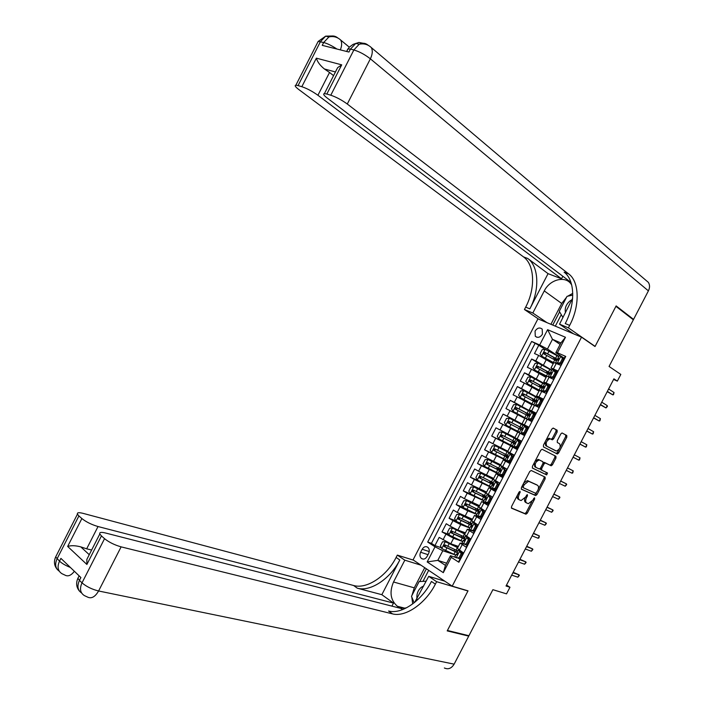 <?xml version="1.0" encoding="UTF-8"?>
<svg xmlns="http://www.w3.org/2000/svg" width="704" height="704" viewBox="0 0 704 704"><rect width="100%" height="100%" fill="white"/><g stroke="black" fill="none" stroke-linecap="round" stroke-linejoin="round"><path stroke-width="1.06" d="M520.098 491.383L519.042 492.087L511.526 506.554L511.623 508.244L525.95 514.202L527.296 513.163L534.67 498.986L534.521 497.79L532.638 500.35L528.378 503.677L526.777 503.052C525.395 502.146 525.316 500.35 526.522 497.666L527.481 495.818L527.322 494.604L525.422 497.182L521.11 500.535L519.473 499.902C518.065 498.978 517.968 497.156 519.191 494.454L520.098 491.383M535.066 331.091L535.278 336.239C537.75 338.158 540.126 337.498 542.406 334.25L542.212 329.12C539.73 327.175 537.346 327.835 535.066 331.091M557.163 431.974L557.119 430.206L553.282 428.111L551.813 429.062L543.435 445.166L543.497 446.926L557.348 454.01L558.589 453.006L566.808 437.219L566.764 435.477L562.03 432.951L560.806 433.954L557.26 440.766L557.313 442.517L559.574 443.714C561 446.838 559.935 449.284 556.371 451.044L546.858 446.248C545.354 443.106 546.418 440.625 550.053 438.821L552.358 439.833L553.608 438.821L557.163 431.974L556.002 431.394L555.949 429.625L553.071 428.05M452.214 586.15L468.028 590.841L447.427 630.476L468.934 635.712L492.888 589.679L506.528 593.868L509.969 587.259L506.026 586.01L613.906 378.822L617.338 381.11L620.814 374.422L609.066 366.45L633.345 319.801L615.921 306.328L595.03 346.526L581.53 337.163L452.214 586.15L413.063 559.874L537.935 318.85L581.53 337.163M531.247 470.501L529.751 471.486L521.4 487.564L521.488 489.28L535.665 495.581L536.976 494.551L545.169 478.799L545.116 477.101L531.247 470.501M532.409 466.374L540.778 450.287L542.054 449.258L555.931 456.298L555.984 458.022L552.473 464.772L551.206 465.784L545.318 462.95L544.042 463.971L541.693 468.494L541.754 470.21L547.527 473L546.674 474.901L532.488 468.116L532.409 466.374M545.019 349.281L538.78 345.259L534.494 353.531L538.666 355.397L535.797 360.932L551.734 370.075M538.331 363.202L531.634 359.04L527.349 367.312L531.494 369.222L528.634 374.748L544.641 383.733M533.095 377.951L524.498 372.821L520.212 381.084L524.33 383.038L521.47 388.555L537.539 397.408M531.758 394.856L517.361 386.584L513.084 394.838L517.176 396.836L514.316 402.362L532.171 412.166M529.866 411.18L510.224 400.338L505.947 408.593L510.022 410.634L507.162 416.152L528.405 427.31L522.931 424.538L522.658 425.075M522.914 424.591L503.105 414.093L498.828 422.33L502.876 424.424L500.016 429.933L514.906 437.554M500.016 429.933L495.977 427.83L491.709 436.066L511.79 446.019M511.984 445.632L511.746 446.09L517.167 448.958L495.73 438.196L492.87 443.705L488.858 441.558L484.59 449.786L504.838 459.395M507.813 461.199L488.594 451.959L485.734 457.468L481.747 455.277L477.488 463.505L489.975 469.172M497.966 473.66L481.457 465.722L478.606 471.222L474.646 468.987L470.378 477.206L478.711 480.823M490.917 487.247L474.329 479.468L471.478 484.968L467.535 482.689L463.276 490.899L470.228 493.777M483.868 500.826L467.201 493.205L464.358 498.696L460.442 496.382L456.183 504.592L463.003 507.276M476.819 514.404L467.826 510.875L460.082 506.933L457.239 512.424L453.35 510.057L449.09 518.267L455.796 520.775M469.779 527.965L460.715 524.586L452.971 520.652L450.129 526.143L446.257 523.732L442.006 531.934L453.605 538.287L462.748 541.517L448.923 534.908L447.515 532.206L449.636 528.106L452.399 528.062L448.888 534.838M448.598 534.274L442.006 531.934M459.342 561.387L458.929 561.114L463.267 552.763L457.362 548.425M462.898 543.708L460.126 543.092L466.162 547.193L470.501 538.824L464.534 534.609M472.217 526.337L470.58 526.407L469.172 529.144L470.492 530.121L474.522 530.49L471.61 530.534L467.315 529.25L473.396 533.254L477.743 524.885L471.706 520.784M481.404 517.818L474.505 515.398L480.638 519.306L484.986 510.928L478.887 506.95M488.523 504.108L481.694 501.538L487.881 505.349L492.237 496.962L486.068 493.108M495.651 490.389L488.893 487.67L495.141 491.374L499.488 482.997L493.222 479.248M502.779 476.661L496.1 473.783L502.392 477.4L506.748 469.014L500.456 465.397M509.907 462.924L503.307 459.897L509.652 463.417L514.017 455.022L507.654 451.528M517.044 449.178L510.523 445.993L516.921 449.416L521.286 441.021L514.862 437.642M502.876 424.424L524.198 435.415L528.563 427.002L522.078 423.738L528.475 427.161M522.078 423.738L524.964 418.167L531.476 421.397L535.841 412.984L529.302 409.816L535.63 413.398M532.171 404.29L538.754 407.37L543.127 398.957L536.536 395.877L542.784 399.617M539.387 390.377L546.04 393.342L550.414 384.912L543.77 381.938L549.947 385.827M551.584 370.366L538.041 363.062L535.049 363.405L532.902 367.541L534.468 369.97L553.335 379.298L557.709 370.867L551.012 367.981L557.11 372.02M538.666 355.397L553.212 363.748M548.011 385.748L549.516 386.646M531.494 369.222L546.11 377.432M540.311 398.966L542.353 400.444M524.33 383.038L539.009 391.116M517.176 396.836L531.916 404.782M510.022 410.634L524.823 418.449M492.87 443.705L507.822 451.194M485.734 457.468L500.755 464.825M478.606 471.222L493.68 478.447M501.072 475.059L503.122 475.992L501.635 475.138M471.478 484.968L486.614 492.052M495.502 489.236L496.065 489.474M464.358 498.696L479.556 505.657M457.239 512.424L472.507 519.253M450.129 526.143L457.864 530.068L465.45 532.831M427.055 556.503L428.613 553.485C429.722 550.889 429.44 548.803 427.75 547.228C425.63 546.049 423.764 546.718 422.171 549.243L420.614 552.253C419.496 554.866 419.795 556.961 421.511 558.536C423.623 559.689 425.462 559.011 427.055 556.503M538.78 345.259L531.652 341.449L427.698 542.062L435.019 546.814L442.807 550.739L454.59 554.682M531.652 341.449L539.669 344.969L547.598 329.683L565.462 337.278L557.418 352.774L565.752 356.435L458.885 562.267L451.255 557.33L443.3 572.66L427.178 561.942L435.019 546.814M474.294 531.52L471.618 530.534M534.97 343.578L431.438 543.33L434.931 545.591L439.173 537.398L450.762 543.761L458.41 546.41M467.183 545.213L464.772 544.368M565.462 356.998L565.013 356.805L560.63 365.244L553.846 362.525M452.971 520.652L449.09 518.267M460.082 506.933L456.183 504.592M467.201 493.205L463.276 490.899M474.329 479.468L470.378 477.206M481.457 465.722L477.488 463.505M488.594 451.959L484.59 449.786M495.73 438.196L491.709 436.066M503.105 414.093L507.162 416.152M510.224 400.338L514.316 402.362M517.361 386.584L521.47 388.555M524.498 372.821L528.634 374.748M531.634 359.04L535.797 360.932M560.138 344.406L552.473 339.31L547.43 349.034L558.826 356.409M442.807 550.739L437.809 560.366L445.456 565.391L450.481 555.711L451.255 557.33M446.6 563.191L437.809 560.366L427.178 561.942M460.082 558.897L457.978 558.193M455.453 557.357L450.481 555.711M613.58 379.447L617.338 381.11M509.969 587.259L506.528 585.042M564.282 358.213L555.817 352.722L560.894 342.945L552.473 339.31L547.598 329.683M441.408 547.782L434.931 545.591M431.438 543.33L427.698 542.062M478.65 509.854L477.585 509.546L478.676 509.802M485.461 496.725L485.769 496.135M492.554 483.076L491.515 482.698L492.457 483.287L492.87 482.46M498.115 469.832L498.37 469.33L496.76 468.362L499.444 469.823L499.972 468.785M505.182 459.774L504.874 459.334M505.208 456.166L503.738 454.916L506.44 456.359L507.074 455.092M510.858 453.578L495.167 445.729L508.614 452.118M512.31 442.482L510.717 441.461L513.427 442.878L514.193 441.39M514.51 438.24L502.304 431.974L519.693 440.854L515.601 438.698L515.856 438.187M517.739 432.089L514.853 437.65M518.751 432.608L519.086 431.948L516.384 430.549L518.065 431.394M520.45 429.326L521.259 427.768L520.282 427.275L522.711 428.507M530.552 411.365L529.778 411.347M525.994 418.651L525.105 417.974L526.064 418.51M527.569 415.606L528.264 414.269L525.545 412.896L527.375 413.45M537.354 397.769L536.906 397.619M534.697 401.878L535.278 400.761M541.825 388.142L542.291 387.244L541.279 386.822L542.194 387.438M548.962 374.396L549.314 373.727M557.418 352.774L555.817 352.722M547.43 349.034L539.669 344.969M556.107 360.633L556.336 360.193L555.298 359.806L556.178 360.492M445.456 565.391L443.3 572.66M565.462 337.278L560.894 342.945M517.581 494.912C516.903 497.13 517.158 498.582 518.338 499.259L519.174 499.734M524.982 497.939C524.225 500.218 524.454 501.714 525.65 502.418L526.486 502.894M511.333 507.945L524.832 513.559L526.178 512.512L531.872 501.565M538.226 489.35L544.034 478.183L544.166 476.652M521.233 489.042L534.538 494.956L536.272 493.117M523.283 486.57L523.345 487.766L535.753 493.328L537.68 490.662C538.886 488.004 538.806 486.2 537.46 485.258L528.554 481.254L524.313 484.59L523.283 486.57L522.227 485.971M521.972 486.455L523.292 487.74M536.51 484.739L537.46 485.258M523.802 482.935L527.419 480.63L536.325 484.634M543.171 462.942L544.359 462.396L550.062 465.177L551.329 464.165L554.84 457.424L554.858 455.752M540.346 468.389L540.61 469.594L541.754 470.21M532.294 467.958L545.415 474.258L546.533 472.516M539.695 460.126L539.176 459.985C535.48 461.771 534.389 464.235 535.911 467.386L539.326 468.996L540.619 467.966L542.969 463.443L542.907 461.718L538.023 459.378L534.97 461.463M534.257 462.827L534.767 466.77L535.814 467.333M538.542 459.518L542.907 461.718M551.126 439.234L552.446 438.231L556.002 431.394M550.634 438.97L548.891 438.231L546.119 440.009M545.107 441.954L545.697 445.65L546.858 446.248M555.834 450.894L545.697 445.65M560.19 447.137L565.646 436.638L565.611 434.905L562.038 432.951M543.462 446.908L556.204 453.42L557.445 452.417L558.985 449.442M457.864 547.457L445.368 541.746L442.552 541.772L440.431 545.864L441.822 548.592L455.673 555.148M445.368 541.746L457.741 547.694M457.864 550.924L444.928 544.896L444.022 546.506L457.125 552.605M457.169 552.27L445.333 546.964L445.095 545.415M458.99 557.823L456.113 557.814L458.99 557.823L461.155 553.67L458.533 549.727M459.703 550.898L460.838 551.285L460.258 550.845M456.113 557.814L454.898 556.626M460.134 558.202L462.29 554.048L461.155 553.67M460.838 551.285L462.29 554.048M462.88 553.511L461.824 553.168M457.89 553.74L456.192 554.145L456.773 554.699L457.67 553.071L457.116 552.358M517.862 577.183L519.367 575.432L519.077 574.851L517.862 577.183L511.685 575.133M512.908 572.774L519.077 574.851L513.163 572.299M423.738 585.966L421.467 587.162C417.894 590.128 416.407 594.053 417.006 598.937M414.146 602.791L411.497 596.306L419.135 581.574L426.219 581.178M572.15 299.605L569.853 301.039C566.051 304.427 564.59 308.308 565.479 312.69M562.971 317.539L559.284 311.282L567.028 296.34L572.766 295.117M467.738 635.422L468.723 636.117L454.133 664.154L98.595 590.982C95.022 597.098 91.221 599.069 87.208 596.904L84.401 595.61C80.23 592.953 79.429 588.702 82.007 582.859L104.544 538.683C109.041 542.265 114.567 544.993 121.123 546.867L98.595 590.982C91.942 589.327 86.407 586.617 82.007 582.859L79.446 580.386L80.898 577.535L60.922 558.378L59.506 561.158L55.669 556.926L56.478 555.333M468.723 636.117L447.207 630.89L467.949 590.982L467.526 590.7M420.974 565.189L404.826 560.182L393.527 581.988C389.224 592.231 390.526 600.336 397.434 606.294C400.224 608.098 403.286 608.582 406.622 607.763M414.744 602.307L428.727 576.347L436.647 581.698L435.38 584.135C425.762 603.24 405.698 617.487 392.471 613.879L121.123 546.867M404.826 560.182L397.329 555.104L396.106 557.462C386.83 575.96 366.969 589.415 353.646 585.517L83.054 513.357C78.795 512.292 76.921 512.565 77.44 514.175L78.918 515.935L57.077 558.818C54.648 564.3 55.37 568.418 59.233 571.173M381.841 594.686L399.81 559.979C390.509 578.53 370.621 592.064 357.306 588.192L381.841 594.686L393.492 603.082L391.917 606.126M402.565 609.62L400.902 608.423L105.336 532.963C101.112 531.96 99.273 532.303 99.818 533.984L101.446 535.92L86.891 564.458L67.654 546.445C71.122 545.345 75.495 545.486 80.775 546.876L89.25 554.69M67.654 546.445L81.866 518.549L78.918 515.935M81.866 518.549C86.152 521.963 91.546 524.621 98.032 526.539L86.662 548.83L80.775 546.876M393.492 603.082L98.032 526.539M454.133 664.154C451.484 668.439 448.228 669.715 444.365 667.982M444.77 581.161L428.727 576.347M467.949 590.982L436.647 581.698M413.503 560.173L397.329 555.104M104.544 538.683L101.446 535.92M91.643 550.018L86.662 548.83M435.38 584.135L431.446 581.46C421.854 600.503 401.817 614.671 388.573 611.028L392.471 613.879M88.986 555.218L86.856 559.39L86.891 564.458M412.694 603.909L411.814 597.089M411.946 595.434L414.269 587.84L424.714 567.697M426.369 568.806L419.769 581.539M428.674 570.354L422.963 581.363M317.495 42.742L318.146 41.457L323.682 42.495L322.23 45.355L348.946 52.043L350.442 49.113L353.874 49.966C359.427 51.63 364.927 54.586 370.366 58.819L347.283 104.016C341.739 99.994 336.239 97.064 330.792 95.216L353.874 49.966L359.225 44.229C362.402 42.68 365.314 42.962 367.972 45.082L368.254 45.32M645.894 280.271L648.349 282.348C649.915 284.847 649.933 287.69 648.402 290.866L633.556 319.387L616.141 305.914L595.1 346.386L568.383 327.844L569.659 325.38C579.876 306.258 579.726 281.943 568.674 273.891L347.283 104.016M594.405 346.086L595.1 346.386M573.47 333.775L559.539 324.157L572.625 298.276M571.718 285.041L571.006 283.967C565.136 275.405 549.71 279.567 544.271 290.91L532.822 313.007L524.445 309.514L525.677 307.129C535.559 288.649 534.838 264.915 523.512 256.898L298.883 89.602C295.39 86.935 294.386 85.474 295.865 85.21L318.146 41.457L325.662 36.15L320.426 41.694L298.074 85.589L301.831 86.698L316.36 58.159L341.722 64.847L337.647 67.637L335.65 71.456M559.539 324.157L568.383 327.844M341.722 64.847L326.823 94.046L324.394 93.632C322.837 93.905 323.778 95.366 327.202 98.032L570.962 282.401M562.716 276.487L561.519 278.793L317.918 95.269C312.382 91.318 307.023 88.466 301.831 86.698M548.055 273.654L529.83 308.854C539.739 290.303 539.07 266.517 527.771 258.5L548.055 273.654L561.519 278.793M326.823 94.046L330.792 95.216M632.051 318.798L633.556 319.387M546.973 322.643L532.822 313.007M538.657 319.15L524.445 309.514M298.074 85.589L295.865 85.21M335.438 71.966L324.368 68.957L329.542 72.477L317.918 95.269M333.564 75.645L329.542 72.477M569.659 325.38L565.25 323.55C575.432 304.498 575.221 280.236 564.133 272.184L568.674 273.891M324.368 68.957C320.082 65.463 317.416 61.864 316.36 58.159M550.906 324.298L561.704 303.468L566.614 297.141M567.767 296.182L572.748 293.348M559.61 311.837L552.754 325.072M561.273 314.662L555.315 326.154M464.825 534.046L452.47 528.062L464.93 533.834M462.704 538.05L463.434 536.624L464.816 537.53M464.939 537.284L452.03 531.203L451.106 532.805L464.869 539.246M465.854 539.194L452.426 533.289L452.206 531.731M472.006 520.212L459.58 514.36L456.729 514.43L454.599 518.531L456.025 521.215L469.823 527.877M459.58 514.36L471.909 520.397M470.73 523.063L471.918 523.846M469.779 524.418L470.422 523.186L469.146 522.324M472.023 523.644L459.131 517.493L458.198 519.086L472.243 525.738M470.422 523.186L471.803 524.066M471.935 525.307L459.527 519.614L459.316 518.038M479.081 506.572L466.682 500.658L463.822 500.746L461.692 504.856L463.126 507.514L476.907 514.228M466.682 500.658L479.002 506.73M476.854 510.787L477.4 509.74L476.15 508.614M479.107 509.995L466.25 503.782L465.291 505.366L479.468 512.16M477.4 509.74L478.79 510.594M479.433 511.861L466.629 505.921L466.435 504.328M483.938 497.147L484.387 496.276L482.812 495.238L484.889 495.722M486.165 492.932L473.801 486.939L470.923 487.054L468.794 491.163L470.246 493.794L484 500.57M473.801 486.939L486.103 493.055M486.587 492.122L486.094 491.832M485.602 496.47L484.546 496.126L485.874 496.962M486.2 496.338L473.361 490.063L472.393 491.63L486.631 498.546M484.387 496.276L486.473 497.702L485.531 499.303L484.898 498.837L483.569 501.389M486.666 498.318L473.73 492.219L473.563 490.609M466.198 543.954L463.302 543.972L466.198 543.954L468.354 539.792L465.846 535.911M466.893 537.046L468.019 537.451L467.377 536.958M463.302 543.972L462.053 542.837M467.324 544.35L469.48 540.197L468.354 539.792M468.019 537.451L469.48 540.197M469.955 539.88L469.163 539.598M465.062 540.038L463.355 540.338L463.954 540.866L464.86 539.238L464.279 538.551M524.612 564.221L526.117 562.487L525.835 561.88L524.612 564.221L518.496 562.056M519.719 559.706L525.835 561.88L519.939 559.284M473.405 530.077L475.561 525.914L473.194 522.113M474.091 523.186L475.2 523.609L474.769 523.081M474.522 530.49L476.678 526.328L475.561 525.914M475.2 523.609L476.678 526.328M477.039 526.24L476.52 526.038M470.536 526.513L471.143 527.023L472.058 525.404L471.442 524.744M531.37 551.241L532.866 549.534L532.594 548.9L531.37 551.241L525.307 548.979M526.53 546.63L532.594 548.9L526.715 546.26M480.612 516.19L481.721 516.622L478.87 516.683L477.69 516.252L480.612 516.19L482.777 512.019L481.29 509.318L479.943 508.394L480.603 508.332M481.29 509.318L482.398 509.758L481.73 509.3L482.196 509.274M477.69 516.252L476.397 515.214M481.448 516.63L481.932 516.815M481.721 516.622L483.886 512.459L482.777 512.019M482.398 509.758L484.123 512.582M479.362 512.626L477.717 512.679L478.333 513.163L479.266 511.553L478.614 510.928M538.138 538.252L538.938 537.865L539.352 535.92L538.138 538.252L532.118 535.894M533.342 533.535L539.352 535.92L533.509 533.227M487.828 502.286L488.928 502.744L484.889 502.383L487.828 502.286L489.993 498.115L488.497 495.44L487.124 494.542L488.118 494.586M488.497 495.44L489.72 495.51M484.889 502.383L483.534 501.468M488.048 502.77L489.016 503.158M488.928 502.744L491.093 498.573L489.993 498.115M489.588 495.906L491.093 498.573M486.482 498.907L484.898 498.837M544.905 525.263L546.374 523.591L546.128 522.922L544.905 525.263L538.938 522.799M540.162 520.441L546.128 522.922L540.294 520.186M491.022 483.49L491.374 482.812L489.782 481.809L492.122 482.108M493.249 479.274L480.92 473.211L478.034 473.352L475.895 477.462L477.356 480.075L491.093 486.904M480.92 473.211L493.346 479.442M493.574 478.65L492.026 477.708M493.293 482.662L480.489 476.326L479.503 477.893L493.75 484.906M493.83 484.079L492.457 483.287M491.374 482.812L493.874 484.299M493.821 484.739L480.841 478.509L480.7 476.89M495.053 488.382L496.135 488.849L493.187 488.972L492.096 488.497L495.053 488.382L497.218 484.202L495.704 481.554L494.314 480.691L495.827 480.929M495.704 481.554L497.429 481.835M492.096 488.497L490.75 487.555M494.692 488.91L496.118 489.5M496.135 488.849L498.3 484.686L497.218 484.202M496.786 482.038L498.3 484.686M493.574 485.179L492.087 484.986L492.738 485.426L493.689 483.833L492.976 483.27M551.681 512.266L553.133 510.611L552.895 509.925L551.681 512.266L545.758 509.696M546.99 507.338L552.895 509.925L547.096 507.135M498.37 469.014L499.268 468.433M502.102 466.453L488.039 459.474L485.144 459.642L483.006 463.76L484.484 466.347L498.194 473.229M488.039 459.474L503.51 467.227M500.57 465.168L498.916 464.2L500.694 464.939M500.394 468.987L487.617 462.59L486.614 464.138L500.817 471.24M501.063 470.73L499.444 469.823M498.37 469.33L501.028 470.862M500.896 471.126L487.96 464.79L487.837 463.153M502.278 474.461L503.351 474.954L500.465 475.094L499.312 474.602L502.278 474.461L504.442 470.29L502.92 467.658L501.512 466.831L504.838 467.958M502.92 467.658L506.282 468.75M499.312 474.602L497.93 473.713M501.38 475.05L503.219 475.825M503.351 474.954L505.516 470.782L504.442 470.29M503.994 468.151L505.516 470.782M500.632 471.425L499.286 471.126L499.937 471.548L500.905 469.955L500.166 469.418M558.457 499.25L559.9 497.622L559.671 496.91L558.457 499.25L552.587 496.584M553.819 494.217L559.671 496.91L553.89 494.076M505.322 455.62L506.334 454.722M495.167 445.729L492.254 445.922L490.125 450.041L491.603 452.602L505.296 459.545M508.605 452.179L508.068 451.889M510.884 453.526L507.646 451.546M507.496 455.294L494.745 448.835L493.724 450.375L507.839 457.53M508.094 457.257L506.44 456.359M505.375 455.84L508.042 457.327M507.91 457.468L495.079 451.062L495 449.398M509.502 460.539L510.576 461.05L507.602 461.217L506.528 460.706L509.502 460.539L511.676 456.359L510.136 453.746L508.719 452.927L513.902 455.242M510.136 453.746L513.876 455.294M506.528 460.706L505.12 459.862M508.103 461.182L510.321 462.132M510.576 461.05L512.741 456.87L511.676 456.359M511.201 454.265L512.741 456.87M507.672 457.635L506.484 457.257L507.153 457.653L508.13 456.069L507.346 455.594L508.71 452.954M565.233 486.235L566.676 484.625L566.456 483.894L565.233 486.235L559.416 483.463M560.648 481.096L566.456 483.894L560.692 481.008M512.274 442.209L513.322 440.942M502.304 431.974L499.374 432.194L497.235 436.313L498.74 438.856L512.406 445.852M515.601 438.698L514.624 438.178L515.601 438.671M514.545 438.161L515.61 438.654M514.606 441.602L501.882 435.081L500.852 436.612L514.782 443.766M514.958 443.687L513.427 442.878M512.371 442.35L514.923 443.705M514.826 443.749L502.207 437.325L502.172 435.635M516.745 446.6L517.801 447.128L514.809 447.322L513.744 446.794L516.745 446.6L518.91 442.42L517.361 439.833L515.918 439.067L520.995 441.575L519.13 440.66L518.883 441.144M517.361 439.833L519.13 440.66M513.744 446.794L512.318 446.002M515.011 447.304L517.431 448.439M517.801 447.128L519.974 442.948L518.91 442.42M518.417 440.37L519.974 442.948M514.668 443.793L513.682 443.379L514.369 443.749L515.354 442.174L514.554 441.698L515.918 439.076M572.018 473.211L572.774 472.912L573.241 470.862L572.018 473.211L566.254 470.334M567.486 467.966L573.241 470.862L567.503 467.931M519.49 428.824L520.071 427.187L518.549 426.378L520.265 427.152M523.072 425.286L509.441 418.211L506.502 418.458L504.363 422.576L505.877 425.093L519.086 431.948M505.877 425.093L518.056 431.411M522.658 428.384L509.027 421.309L508.165 422.963L520.872 429.537M507.98 422.831L509.106 423.421L510.198 421.925L522.676 428.41M522.702 428.481L520.23 427.222M523.978 432.652L525.034 433.198L522.025 433.418L520.969 432.872L523.978 432.652L526.152 428.463L524.586 425.911L523.134 425.181L521.761 427.821L522.614 428.305M524.586 425.911L525.642 426.466L527.199 429.018L526.152 428.463M525.703 426.562L528.106 427.882M522.025 433.418L524.542 434.738M520.969 432.872L524.542 434.746M525.034 433.198L527.199 429.018M520.89 429.493L521.594 429.836L522.588 428.27L521.752 427.83M580.034 457.829L579.55 459.897L578.811 460.17L573.1 457.195L578.811 460.17L580.034 457.829L574.332 454.828M526.812 415.202L527.041 413.767M530.191 411.567L516.586 404.439L513.63 404.703L511.491 408.83L513.014 411.33L526.108 418.458M513.014 411.33L526.038 418.554M529.98 414.788L516.173 407.528L515.108 409.042L527.991 415.826M528.282 414.278L529.945 415.096M515.108 409.042L516.226 409.649L517.334 408.17L529.98 414.867M529.962 415.034L527.243 413.706M531.23 418.695L532.268 419.267L529.25 419.505L528.202 418.942L531.23 418.695L533.403 414.506L531.819 411.972L530.332 411.303M531.819 411.972L534.442 415.078L533.403 414.506M533.069 412.878L535.225 414.172M529.25 419.505L531.661 421.027M528.202 418.942L531.643 421.062M532.268 419.267L534.442 415.078M528.097 415.606L528.818 415.914L529.822 414.357L528.977 413.926L529.954 414.612M579.911 444.118L585.605 447.128L579.946 444.048M586.828 444.778L586.335 446.882L585.605 447.128L586.828 444.778L581.178 441.681M534.002 401.5L534.01 400.338L532.541 399.414L534.257 400.189L534.486 399.74M537.319 397.848L523.732 390.658L520.766 390.949L518.619 395.076L520.159 397.549L536.809 406.419M520.159 397.549L535.286 405.68M532.118 404.395L530.367 403.594L532.013 404.589M536.994 401.579L535.207 400.893M537.187 401.13L523.318 393.747L522.465 395.402L535.11 402.098M523.301 395.824L524.471 394.398L537.161 401.245M537.055 401.482L534.257 400.189M538.481 404.73L539.51 405.319L536.474 405.583L535.436 405.002L538.481 404.73L540.654 400.541L539.062 398.024L537.566 397.373L536.175 400.048L537.214 400.893M539.062 398.024L541.684 401.13L540.654 400.541M536.474 405.583L538.789 407.308M535.436 405.002L538.674 407.334M539.51 405.319L541.684 401.13M535.304 401.72L536.052 401.984L537.064 400.435L536.193 400.013M586.731 431.015L592.398 434.078L586.793 430.892M593.63 431.728L593.12 433.849L592.398 434.078L593.63 431.728L588.025 428.525M544.447 384.111L530.886 376.869L527.903 377.186L525.756 381.313L527.305 383.768L540.162 390.579M527.305 383.768L539.466 390.315M539.141 390.861L537.31 390.122M541.121 387.754L540.989 386.892L539.546 385.915L541.279 386.654L541.605 386.021M544.35 387.429L530.473 379.949L529.619 381.603L542.238 388.37M542.3 387.253L543.858 387.974M530.394 381.99L531.617 380.626L544.271 387.578M544.016 387.869L541.279 386.654M545.732 390.755L546.753 391.362L543.708 391.653L542.678 391.054L545.732 390.755L547.914 386.558L546.304 384.076L544.755 383.504M546.304 384.076L547.369 384.745L548.935 387.174L547.914 386.558M548.046 385.81L549.481 386.707M543.708 391.653L542.951 391.362L544.13 392.436L544.614 391.565M542.678 391.054L541.147 390.456L542.485 391.653M546.753 391.362L548.935 387.174M542.52 387.816L543.286 388.045L544.315 386.496L543.418 386.091L544.438 387.147M593.551 417.912L599.201 421.018L593.648 417.727M600.433 418.669L599.914 420.807L599.201 421.018L600.433 418.669L594.88 415.36M534.468 369.97L546.559 376.57M546.163 377.326L545.266 376.922M551.496 372.486L550.528 374.097L548.284 373.322L549.182 373.965M548.161 373.947L546.55 372.416L548.31 373.111L548.733 372.302M551.461 373.692L537.636 366.142L536.536 367.62L549.375 374.625M537.504 368.157L538.771 366.837L551.32 373.859M550.669 374.132L548.31 373.111M552.992 376.772L554.004 377.397L550.942 377.714L549.93 377.089L552.992 376.772L555.174 372.574L553.555 370.11L551.98 369.591M553.555 370.11L556.186 373.199L555.174 372.574M555.597 372.31L556.618 372.962M550.942 377.714L550.176 377.45L550.827 378.136M549.93 377.089L548.407 376.482L549.138 377.362M554.004 377.397L556.186 373.199M551.39 372.425L550.607 372.231L551.637 373.366M600.38 404.791L606.012 407.95L600.503 404.554M607.235 405.601L607.394 406.454L606.012 407.95L607.235 405.601L601.744 402.186M558.721 356.611L545.204 349.254L542.194 349.624L540.047 353.76L541.622 356.162L553.758 362.692M541.622 356.162L553.687 362.842M554.902 359.955L553.564 358.899L555.342 359.559L555.861 358.565M558.536 359.92L544.799 352.326L543.69 353.795L556.512 360.87M544.623 354.314L545.926 353.038L558.307 360.07M556.855 360.202L555.342 359.559M560.261 362.78L561.264 363.422L558.263 363.757L557.181 363.123L560.261 362.78L562.443 358.574L560.806 356.136L559.205 355.661M560.806 356.136L561.854 356.849L563.438 359.225L562.443 358.574M563.174 358.829L563.763 359.207M558.184 363.766L557.427 363.484L557.753 363.95M557.181 363.123L555.641 362.551L556.054 363.194M561.264 363.422L563.438 359.225M556.97 359.982L557.77 360.14L558.818 358.6L557.885 358.23L558.818 359.568M607.218 391.67L612.823 394.874L607.367 391.371M614.046 392.515L613.51 394.706L612.823 394.874L614.046 392.515L608.608 389.004M546.392 359.436L543.523 364.962M539.22 373.252L536.36 378.77M532.066 387.05L529.197 392.577M524.902 400.849L522.042 406.366M517.757 414.638L514.897 420.147M510.602 428.41L507.751 433.919M503.466 442.182L500.606 447.682M496.329 455.937L493.469 461.437M489.192 469.682L486.341 475.182M482.064 483.419L479.213 488.919M474.945 497.156L472.094 502.638M467.826 510.875L464.983 516.358M460.715 524.586L457.864 530.068M453.605 538.287L450.762 543.761M462.176 544.676L459.29 550.229M556.318 363.308L553.406 368.914M549.05 377.318L546.137 382.914M541.781 391.318L538.877 396.915M534.521 405.302L531.617 410.898M527.261 419.285L524.357 424.873M520.01 433.259L517.114 438.838M512.767 447.216L509.863 452.795M505.525 461.164L502.63 466.743M498.282 475.112L495.387 480.682M491.049 489.042L488.162 494.613M483.824 502.964L480.938 508.526M476.608 516.877L473.713 522.438M469.383 530.781L466.506 536.334M445.861 534.371L443.018 539.845M428.014 554.646L420.614 552.253M429.238 551.566L422.171 549.243M518.126 493.856L519.191 494.454M526.442 495.229L527.481 495.818M525.474 497.077L526.522 497.666M533.65 498.414L534.67 498.986M526.178 512.512L527.296 513.163M524.709 513.524L525.826 514.166M519.103 491.99L520.159 492.58M544.034 478.183L545.169 478.799M535.85 493.926L536.976 494.551M534.389 494.912L535.515 495.546M527.947 480.77L529.091 481.404M523.248 484L524.313 484.59M554.84 457.424L555.984 458.022M551.329 464.165L552.473 464.772M549.886 465.133L551.03 465.731M544.359 462.396L545.503 463.003M542.986 463.417L544.042 463.971M540.637 467.931L541.693 468.494M545.415 474.258L546.559 474.874M552.446 438.231L553.608 438.821M565.611 434.905L566.764 435.477M565.646 436.638L566.808 437.219M557.445 452.417L558.589 453.006M556.002 453.367L557.154 453.957M555.949 429.625L557.119 430.206M445.298 541.746L441.786 548.522M455.638 551.663L456.359 550.273M455.189 551.76L453.842 554.356M457.38 547.536L456.034 550.123M446.899 548.002L445.553 550.598M449.108 543.761L447.753 546.357M445.333 546.964L444.074 546.533M456.183 557.814L459.738 550.968M461.516 551.646L461.27 552.112M399.81 559.979L396.106 557.462M357.306 588.192L353.646 585.517M70.391 567.459C65.639 565.55 62.005 563.455 59.506 561.158C57.006 566.852 57.834 571.041 61.978 573.716L64.715 574.983C67.839 576.849 71.051 575.608 74.369 571.27M81.594 592.988C77.642 590.26 76.921 586.062 79.446 580.386L77.898 578.292L78.786 576.558M414.269 587.84L393.527 581.988M529.83 308.854L525.677 307.129M337.339 37.743L337.885 38.016M527.771 258.5L523.512 256.898M648.402 290.866L370.366 58.819C372.539 54.296 372.847 50.53 371.281 47.538C367.884 44.378 363.862 43.27 359.225 44.229L355.775 43.402L350.442 49.113L347.917 48.858L347.204 50.257M363 43.234L358.926 42.442L353.144 44.343L349.219 47.221L346.597 51.454M340.331 49.887C341.959 45.848 342.074 42.566 340.666 40.022C337.313 36.995 333.397 35.966 328.926 36.934C332.068 35.429 334.972 35.728 337.638 37.814M332.763 35.983L325.662 36.15L328.926 36.934L323.682 42.495C327.589 43.595 332.006 45.769 336.934 49.034M561.704 303.468L544.271 290.91M462.273 538.12L460.926 540.707M464.464 533.887L463.118 536.474M454.01 534.31L452.654 536.906M456.21 530.059L454.854 532.664M452.426 533.289L451.176 532.84M459.501 514.36L455.99 521.145M469.357 524.462L468.01 527.058M471.557 520.23L470.21 522.826M461.111 520.608L459.765 523.213M463.32 516.358L461.965 518.962M459.527 519.614L458.278 519.138M466.611 500.658L463.091 507.443M476.45 510.796L475.103 513.392M478.65 506.563L477.303 509.159M468.23 506.898L466.875 509.502M470.43 502.638L469.084 505.243M466.629 505.921L465.397 505.428M485.619 496.434L484.475 495.774M473.73 486.939L470.202 493.733M483.542 497.121L482.196 499.726M485.742 492.888L484.396 495.484M475.341 493.17L473.994 495.783M477.55 488.919L476.203 491.524M473.73 492.219L472.507 491.709M463.373 543.972L466.928 537.117M468.741 537.733L468.459 538.27M470.562 530.121L474.126 523.257M475.966 523.802L475.64 524.427M477.761 516.252L481.325 509.388M483.199 509.872L482.838 510.567M484.959 502.374L488.532 495.51M490.442 495.924L490.037 496.698M480.85 473.211L477.321 480.014M490.644 483.446L489.298 486.042M492.844 479.195L491.498 481.8M482.469 479.442L481.114 482.055M484.678 475.182L483.322 477.796M480.841 478.509L479.635 477.981M492.166 488.497L495.739 481.615M497.684 481.976L497.244 482.83M487.969 459.483L484.44 466.277M497.754 469.753L496.399 472.349M499.954 465.502L498.608 468.107M489.597 465.705L488.242 468.31M491.806 461.446L490.45 464.05M487.96 464.79L486.754 464.235M499.382 474.602L502.955 467.72M504.856 468.16L504.451 468.943M495.097 445.738L491.568 452.54M504.865 456.051L503.51 458.656M507.065 451.801L505.718 454.406M496.725 451.95L495.37 454.564M498.942 447.691L497.587 450.305M495.079 451.062L493.891 450.49M506.598 460.698L510.171 453.816M511.993 454.414L511.667 455.048M502.234 431.983L498.696 438.794M511.975 442.341L510.629 444.946M514.184 438.09L512.829 440.695M503.862 438.196L502.506 440.81M506.079 433.928L504.724 436.542M502.207 437.325L501.028 436.726M513.823 446.785L517.396 439.894M509.37 418.22L505.833 425.031M519.094 428.622L517.748 431.226M521.303 424.362L519.957 426.976M511.007 424.424L509.652 427.046M513.225 420.156L511.861 422.778M510.198 421.925L509.027 421.309M521.25 427.786L520.071 427.187M521.048 432.863L524.63 425.973M516.507 404.448L512.978 411.268M526.222 414.894L524.867 417.498M528.431 410.634L527.076 413.248M518.153 410.652L516.798 413.266M520.37 406.375L519.015 408.998M517.334 408.17L516.173 407.528M528.282 418.933L531.863 412.034M530.147 419.434L529.848 420.015M523.662 390.667L520.124 397.487M533.35 401.157L531.995 403.762M535.568 396.898L534.213 399.502M525.307 396.862L523.943 399.485M527.525 392.586L526.161 395.208M524.471 394.398L523.318 393.747M535.198 400.91L534.01 400.338M535.515 404.994L539.097 398.094M537.381 405.504L537.002 406.243M530.807 376.878L527.27 383.706M540.487 387.411L539.132 390.016M542.705 383.143L541.341 385.757M532.462 383.073L531.098 385.695M534.679 378.787L533.324 381.41M531.617 380.626L530.473 379.949M542.177 387.455L540.989 386.892M542.758 391.046L546.348 384.138M537.97 363.07L534.424 369.908M547.624 373.648L546.269 376.262M549.842 369.38L548.486 372.002M539.625 369.266L538.261 371.888M541.842 364.98L540.478 367.602M538.771 366.837L537.636 366.142M549.164 374L547.967 373.446M550 377.08L553.59 370.172M551.857 377.617L551.443 378.426M545.134 349.263L541.587 356.101M554.77 359.885L553.414 362.498M556.987 355.617L555.632 358.23M546.788 355.45L545.424 358.072M549.014 351.164L547.65 353.795M545.926 353.038L544.799 352.326M556.16 360.527L554.99 360.008M557.26 363.114L560.85 356.198M559.108 363.66L558.73 364.39M536.791 337.225L535.278 336.239M460.126 543.092L457.257 548.627M467.315 529.25L464.438 534.785M474.505 515.398L471.627 520.942M481.694 501.538L478.817 507.082M488.893 487.67L486.015 493.214M496.1 473.783L493.214 479.336M503.307 459.897L500.421 465.45M510.523 445.993L507.637 451.554M532.198 404.246L529.302 409.816M539.431 390.306L536.536 395.877M546.665 376.358L543.77 381.938M553.907 362.402L551.012 367.981M423.35 559.126L421.511 558.536M524.832 513.559L525.95 514.202M534.538 494.956L535.665 495.581M527.419 480.63L528.554 481.254M550.062 465.177L551.206 465.784M544.174 462.343L545.318 462.95M545.538 474.294L546.674 474.901M538.023 459.378L539.176 459.985M551.197 439.243L552.358 439.833M548.891 438.231L550.053 438.821M556.204 453.42L557.348 454.01M454.652 549.498L453.922 550.898M456.579 545.776L456.113 546.674M445.271 546.929L444.022 546.506M458.41 549.868L457.046 552.49M456.192 554.145L454.828 556.776M86.856 559.39L99.818 533.984M57.262 569.439C54.173 565.752 53.645 561.581 55.669 556.926L77.44 514.175M79.517 591.184C76.349 587.4 75.812 583.106 77.898 578.292L79.138 575.854M404.536 608.115L397.434 606.294M324.394 93.632L337.647 67.637M648.349 282.348L371.281 47.538M349.281 47.159L340.666 40.022M461.736 535.841L460.997 537.275M463.646 532.171L463.188 533.042M452.346 533.245L451.106 532.805M468.829 522.174L468.072 523.635M470.703 518.558L470.263 519.411M459.422 519.552L458.198 519.086M475.842 508.658L475.156 509.995M477.778 504.935L477.347 505.762M466.506 505.842L465.291 505.366M485.628 496.417L484.554 495.792M482.812 495.238L482.24 496.338M484.854 491.304L484.44 492.105M473.59 492.131L472.393 491.63M465.582 536.052L464.218 538.674M463.355 540.338L462 542.96M472.762 522.227L471.398 524.85M479.943 508.394L478.579 511.016M477.717 512.679L476.353 515.31M487.124 494.542L485.76 497.174M489.782 481.809L489.333 482.671M491.929 477.664L491.533 478.438M480.682 478.403L479.503 477.893M494.314 480.691L492.95 483.322M492.087 484.986L490.723 487.617M499.532 469.63L498.467 469.04M496.76 468.362L496.426 469.005M498.916 464.2L498.626 464.763M487.784 464.675L486.614 464.138M501.512 466.831L500.148 469.462M499.286 471.126L497.913 473.766M506.493 456.218L505.428 455.646M494.886 450.93L493.724 450.375M506.484 457.257L505.111 459.897M513.454 442.807L512.398 442.244M501.987 437.184L500.852 436.612M513.682 443.379L512.318 446.019M520.898 429.493L519.526 432.124M530.35 411.277L528.977 413.926M528.106 415.589L526.742 418.229M530.622 403.11L530.367 403.594M532.831 398.851L532.541 399.414M522.931 395.639L522.245 395.243M535.33 401.685L533.958 404.325M537.75 389.382L537.372 390.104M539.959 385.123L539.546 385.915M529.918 381.753L529.39 381.436M544.79 383.451L543.418 386.091M542.555 387.763L541.182 390.412M544.878 375.646L544.465 376.438M547.087 371.386L546.55 372.416M536.985 367.902L536.536 367.62M552.024 369.521L550.651 372.161M549.78 373.833L548.407 376.482M552.006 361.9L551.584 362.718M554.224 357.641L553.564 358.899M559.258 355.582L557.885 358.23M557.014 359.902L555.641 362.551"/></g></svg>
